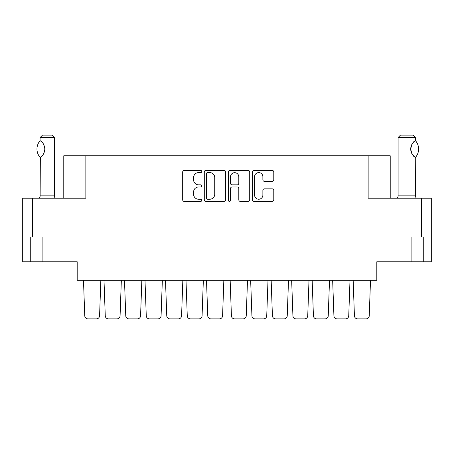 <?xml version="1.0" encoding="UTF-8"?>
<svg xmlns="http://www.w3.org/2000/svg" width="454" height="454" viewBox="0 0 454 454"><rect width="100%" height="100%" fill="white"/><g stroke="black" fill="none" stroke-linecap="round" stroke-linejoin="round"><path stroke-width="0.68" d="M254.592 195.089A4.143 4.143 0 0 0 258.735 199.232A4.143 4.143 0 0 0 262.872 195.089L262.872 190.408A1.549 1.549 0 0 1 264.421 188.858L272.235 188.858A1.549 1.549 0 0 1 273.785 190.408L273.785 199.851A1.549 1.549 0 0 1 272.235 201.4L253.973 201.4A1.549 1.549 0 0 1 252.424 199.851L252.424 171.987A1.549 1.549 0 0 1 253.973 170.437L272.235 170.437A1.549 1.549 0 0 1 273.785 171.987L273.785 179.807A1.549 1.549 0 0 1 272.235 181.35L264.421 181.35A1.549 1.549 0 0 1 262.872 179.807L262.872 176.748A4.143 4.143 0 0 0 258.735 172.605A4.143 4.143 0 0 0 254.592 176.748L254.592 195.089M229.44 201.4A1.084 1.084 0 0 0 230.524 200.316L230.524 188.552A1.549 1.549 0 0 1 232.068 187.003L237.255 187.003A1.549 1.549 0 0 1 238.804 188.552L238.804 199.851A1.549 1.549 0 0 0 240.353 201.4L248.168 201.4A1.549 1.549 0 0 0 249.717 199.851L249.717 171.987A1.549 1.549 0 0 0 248.168 170.437L229.9 170.437A1.549 1.549 0 0 0 228.356 171.987L228.356 200.316A1.084 1.084 0 0 0 229.44 201.4M42.097 237.016L42.097 261.771L77.186 261.771L77.186 280.226L376.814 280.226L376.814 261.771L423.73 261.771L423.73 237.016L423.73 261.771L431.3 261.771L431.3 198.222L431.3 237.016L22.7 237.016L22.7 198.222L22.7 261.771L30.27 261.771L30.27 237.016M225.644 199.851L225.644 171.987A1.549 1.549 0 0 0 224.1 170.437L205.832 170.437A1.549 1.549 0 0 0 204.283 171.987L204.283 199.851A1.549 1.549 0 0 0 205.832 201.4L224.1 201.4A1.549 1.549 0 0 0 225.644 199.851M198.557 172.605L200.685 172.605A1.084 1.084 0 0 0 201.769 171.521A1.084 1.084 0 0 0 200.685 170.437L184.239 170.437A1.549 1.549 0 0 0 182.69 171.987L182.69 199.851A1.549 1.549 0 0 0 184.239 201.4L200.685 201.4A1.084 1.084 0 0 0 201.769 200.316A1.084 1.084 0 0 0 200.685 199.232L198.557 199.232A4.954 4.954 0 0 1 193.603 194.278L193.603 191.957A4.954 4.954 0 0 1 198.557 187.003L200.685 187.003A1.084 1.084 0 0 0 201.769 185.919A1.084 1.084 0 0 0 200.685 184.835L198.557 184.835A4.954 4.954 0 0 1 193.603 179.88L193.603 177.559A4.954 4.954 0 0 1 198.557 172.605M22.7 198.222L85.857 198.222L85.857 155.796L390.219 155.796L390.219 198.222M368.143 155.796L368.143 198.222L431.3 198.222M63.781 198.222L63.781 155.796L85.857 155.796M207.535 172.605A1.084 1.084 0 0 0 206.451 173.689L206.451 198.148A1.084 1.084 0 0 0 207.535 199.232L209.782 199.232A4.954 4.954 0 0 0 214.731 194.278L214.731 177.559A4.954 4.954 0 0 0 209.782 172.605L207.535 172.605M238.804 176.827A4.143 4.143 0 0 0 234.661 172.685A4.143 4.143 0 0 0 230.524 176.827L230.524 183.285A1.549 1.549 0 0 0 232.068 184.835L237.255 184.835A1.549 1.549 0 0 0 238.804 183.285L238.804 176.827M42.097 261.771L30.27 261.771M369.244 315.819L370.509 280.226L369.244 315.819A3.155 3.155 0 0 1 366.089 318.861L357.576 318.861A3.155 3.155 0 0 1 354.421 315.819L353.161 280.226M99.579 315.819L100.839 280.226L99.579 315.819A3.155 3.155 0 0 1 96.424 318.861L87.911 318.861A3.155 3.155 0 0 1 84.756 315.819L83.491 280.226M121.343 280.226L120.077 315.819A3.155 3.155 0 0 1 116.928 318.861L108.41 318.861A3.155 3.155 0 0 1 105.26 315.819L103.994 280.226M266.736 315.819L268.002 280.226L266.736 315.819A3.155 3.155 0 0 1 263.587 318.861L255.069 318.861A3.155 3.155 0 0 1 251.919 315.819L250.653 280.226M309.004 280.226L307.738 315.819A3.155 3.155 0 0 1 304.589 318.861L296.07 318.861A3.155 3.155 0 0 1 292.921 315.819L291.655 280.226M350.006 280.226L348.74 315.819A3.155 3.155 0 0 1 345.59 318.861L337.072 318.861A3.155 3.155 0 0 1 333.923 315.819L332.657 280.226M140.581 315.819L141.841 280.226L140.581 315.819A3.155 3.155 0 0 1 137.426 318.861L128.913 318.861A3.155 3.155 0 0 1 125.758 315.819L124.492 280.226M181.583 315.819L182.843 280.226L181.583 315.819A3.155 3.155 0 0 1 178.428 318.861L169.915 318.861A3.155 3.155 0 0 1 166.76 315.819L165.494 280.226M222.585 315.819L223.845 280.226L222.585 315.819A3.155 3.155 0 0 1 219.43 318.861L210.917 318.861A3.155 3.155 0 0 1 207.762 315.819L206.496 280.226M96.424 318.861L87.911 318.861M137.426 318.861L128.913 318.861M178.428 318.861L169.915 318.861M219.43 318.861L210.917 318.861M162.345 280.226L161.079 315.819A3.155 3.155 0 0 1 157.93 318.861L149.411 318.861A3.155 3.155 0 0 1 146.262 315.819L144.996 280.226M202.081 315.819L203.347 280.226L202.081 315.819A3.155 3.155 0 0 1 198.931 318.861L190.413 318.861A3.155 3.155 0 0 1 187.264 315.819L185.998 280.226M116.928 318.861L108.41 318.861L116.928 318.861M157.93 318.861L149.411 318.861L157.93 318.861M198.931 318.861L190.413 318.861M263.587 318.861L255.069 318.861M304.589 318.861L296.07 318.861L304.589 318.861M345.59 318.861L337.072 318.861L345.59 318.861M246.238 315.819L247.504 280.226L246.238 315.819A3.155 3.155 0 0 1 243.083 318.861L234.57 318.861A3.155 3.155 0 0 1 231.415 315.819L230.155 280.226M287.24 315.819L288.506 280.226L287.24 315.819A3.155 3.155 0 0 1 284.085 318.861L275.572 318.861A3.155 3.155 0 0 1 272.417 315.819L271.157 280.226M328.242 315.819L329.508 280.226L328.242 315.819A3.155 3.155 0 0 1 325.087 318.861L316.574 318.861A3.155 3.155 0 0 1 313.419 315.819L312.159 280.226M284.085 318.861L275.572 318.861M325.087 318.861L316.574 318.861M366.089 318.861L357.576 318.861M243.083 318.861L234.57 318.861M40.009 157.277L40.344 157.277L40.009 157.277A12.695 12.695 0 0 1 40.009 140.791L40.344 140.791C42.545 141.716 44.049 144.468 44.855 149.043C44.049 153.605 42.545 156.346 40.344 157.277L40.128 195.856A3.155 3.155 0 0 1 39.055 198.222M40.128 195.856L54.321 195.856A3.155 3.155 0 0 0 55.388 198.222M54.321 195.856L54.321 137.505L40.128 137.505L40.009 140.791M40.128 137.505L42.489 135.139L51.955 135.139L54.321 137.505M40.344 140.791A9.778 9.778 0 0 1 40.866 141.154M41.496 141.654L41.087 141.319A9.778 9.778 0 0 1 41.728 141.864M43.834 144.678L42.914 143.186A9.778 9.778 0 0 1 44.117 145.303L43.93 144.877M44.339 145.893A9.778 9.778 0 0 1 44.855 149.031L44.339 145.899M44.469 151.755L44.855 149.065A9.778 9.778 0 0 1 44.339 152.181L44.356 152.118M44.117 152.765A9.778 9.778 0 0 1 42.914 154.888M41.723 156.204A9.778 9.778 0 0 1 41.076 156.755M40.871 156.908A9.778 9.778 0 0 1 40.344 157.277L40.866 156.914M397.034 198.222A3.155 3.155 0 0 0 398.107 195.856L415.45 195.856A3.155 3.155 0 0 0 416.517 198.222M398.107 195.856L398.107 137.505L415.45 137.505L415.45 140.661L414.82 141.075M413.974 141.75L413.004 142.749M411.903 144.366L411.523 145.149M411.125 146.25L410.722 149.026L411.29 152.328M411.778 153.463L414.678 156.891M415.45 195.856L415.274 157.3A9.778 9.778 0 0 1 411.528 152.93M398.107 137.505L400.468 135.139L413.083 135.139L415.45 137.505M415.546 140.768A12.695 12.695 0 0 1 415.546 157.3L415.274 157.3C413.202 156.602 411.682 153.844 410.722 149.031C411.682 144.219 413.202 141.466 415.274 140.768A9.778 9.778 0 0 0 414.791 141.098M411.301 152.345A9.778 9.778 0 0 1 411.301 145.723M411.523 145.155A9.778 9.778 0 0 1 414.281 141.489M32.478 198.222L32.478 237.016M421.522 237.016L421.522 198.222M411.903 261.771L411.903 237.016"/></g></svg>
